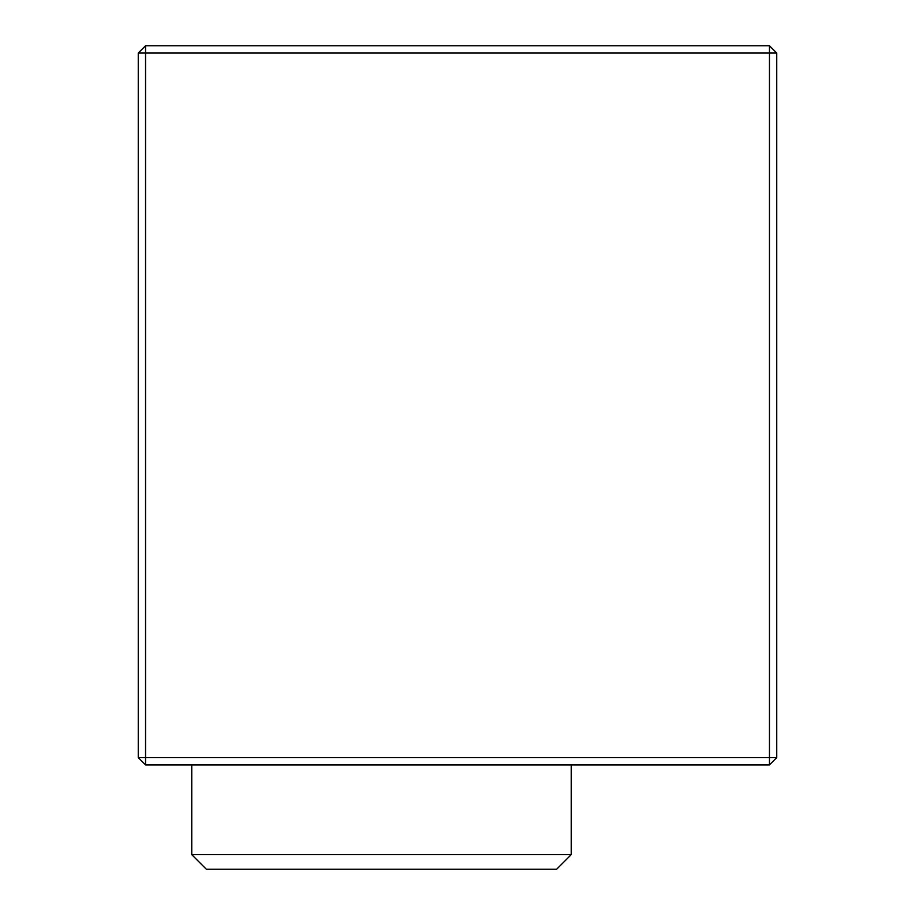 <?xml version="1.0" encoding="UTF-8"?>
<svg xmlns="http://www.w3.org/2000/svg" width="915" height="915" viewBox="0 0 915 915"><rect width="100%" height="100%" fill="white"/><g stroke="black" fill="none" stroke-linecap="round" stroke-linejoin="round"><path stroke-width="1.37" d="M769.446 764.906L145.554 764.906L145.554 757.609L769.446 757.609L769.446 53.047L145.554 53.047L145.554 757.609L138.256 757.609L138.256 53.047L145.554 45.75L138.256 53.047L145.554 53.047L145.554 45.75L145.554 757.609L138.256 757.609L145.554 764.906L145.554 757.609L769.446 757.609L769.446 764.906L145.554 764.906L138.256 757.609L138.256 53.047L769.446 53.047L769.446 45.75L145.554 45.75L769.446 45.75L776.744 53.047L776.744 757.609L769.446 757.609L769.446 53.047L776.744 53.047L769.446 45.75L769.446 53.047L776.744 53.047L776.744 757.609L769.446 757.609L769.446 764.906L776.744 757.609L769.446 764.906M191.761 854.656L206.355 869.25L556.617 869.25L571.212 854.656L191.761 854.656L571.212 854.656L571.212 764.906L571.212 854.656L556.617 869.25L206.355 869.25L191.761 854.656L191.761 764.906L191.761 854.656"/></g></svg>
